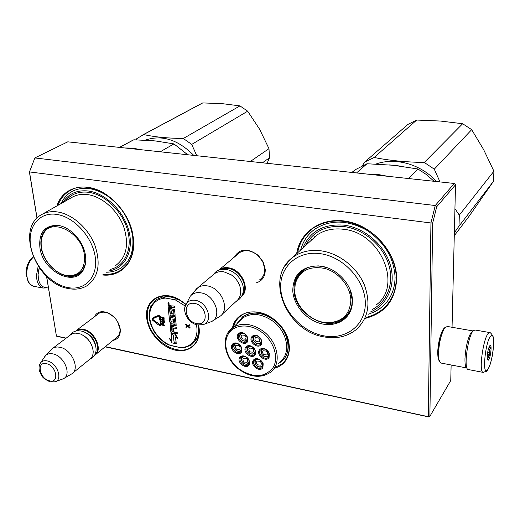 <?xml version="1.0" encoding="UTF-8"?>
<svg xmlns="http://www.w3.org/2000/svg" width="520" height="520" viewBox="0 0 520 520"><rect width="100%" height="100%" fill="white"/><g stroke="black" fill="none" stroke-linecap="round" stroke-linejoin="round"><path stroke-width="0.78" d="M198.614 325.104L199.18 328.692C200.661 343.401 189.339 353.256 175.494 350.194C161.662 347.347 148.395 332.637 146.751 318.357C143.917 300.293 161.752 289.296 179.231 299.533L185.933 304.265M232.518 327.762C235.294 312.137 255.535 306.54 271.817 317.805C278.421 322.276 283.342 328.029 286.579 335.056L289.445 346.489C289.49 358.091 284.375 365.411 274.105 368.433M234.052 257.335C239.668 248.385 247.754 247.754 258.31 255.444L263.204 261.963L265.252 269.36C265.35 276.374 262.379 280.865 256.347 282.828M296.582 254.04C299.884 231.108 323.096 215.878 348.926 221.826C374.764 227.494 396.877 253.91 396.682 278.856C395.447 300.151 384.95 313.339 365.183 318.409M94.361 316.836C97.026 311.708 101.66 310.433 108.264 313.027C114.855 316.498 118.833 321.796 120.198 328.919L120.27 329.576C120.523 335.66 118.105 339.268 113.022 340.405M56.973 205.888C62.861 186.381 86.814 180.589 107.224 195.254C121.81 206.115 130.501 220.233 133.302 237.608L133.341 237.919C136.422 260.721 121.563 277.387 102.317 274.95M37.063 218.094L29.484 171.925L430.937 222.969L428.298 416.696L105.346 346.632M66.189 338.137L56.414 336.018L46.638 276.458M172.588 345.976L180.31 347.594M162.76 297.167C168.012 296.094 173.544 297.05 179.361 300.047M278.343 363.597L281.346 361.666C286.202 357.663 288.502 352.066 288.256 344.884L285.61 334.353L286.579 335.056M237.296 323.187L242.794 316.602C251.251 311.188 260.995 311.812 272.025 318.474C278.103 322.589 282.627 327.886 285.61 334.353M237.458 254.475L239.616 252.577C245.525 249.281 251.732 250.328 258.232 255.723L262.795 261.8L264.706 268.697C264.894 273.481 263.302 277.121 259.942 279.617L259.545 279.883M368.602 314.197L375.486 311.363L381.602 307.3C390.371 299.904 394.862 289.933 395.076 277.401C394.03 257.757 384.443 241.956 366.327 229.977C347.445 219.843 330.395 219.486 315.192 228.911C307.743 234.214 302.868 241.345 300.579 250.302M117.481 321.477L119.977 328.861C120.257 332.885 119.067 335.849 116.415 337.734L115.98 338.007M97.435 314.516L98.761 313.43C101.576 311.74 104.916 311.74 108.791 313.43L113.919 316.979M106.191 272.22C111.397 272.24 116.07 270.985 120.224 268.469C129.883 262.067 134.043 251.498 132.698 236.763L133.302 237.608M61.145 203.515C63.622 198.068 67.353 193.993 72.332 191.289C83.038 186.095 94.887 187.746 107.894 196.228C121.745 206.544 130 219.953 132.665 236.464M105.085 346.84L429.084 417.021L429.884 416.299L432.66 223.158L430.937 222.969L435.253 205.524L454.285 183.469L67.769 141.83L34.846 157.937L435.253 205.524L436.716 206.745L455.513 184.808L452.049 327.288M29.484 171.925L34.846 157.937L29.484 171.925M56.414 336.018L46.54 276.367M36.985 218.166L29.393 171.886M56.394 336.141L65.93 338.338M428.298 416.696L429.084 417.021M432.66 223.158L436.716 206.745M429.884 416.299L450.756 380.536L451.132 364.981M440.245 336.271L437.71 351.306M455.513 184.808L454.285 183.469M233.454 326.872C234.663 322.289 237.107 318.65 240.767 315.939C256.217 303.062 289.029 323.18 289.172 346.125C289.432 353.756 286.988 359.697 281.84 363.961L274.827 367.51M198.484 325.091L198.984 328.361C199.583 336.512 197.178 342.635 191.783 346.729C177.613 358.026 149.156 339.437 147.459 318.214C146.608 309.536 149.175 303.062 155.162 298.786C164.457 293.611 174.707 295.458 185.906 304.311M297.544 253.143C299.494 242.547 304.766 234.182 313.358 228.033C329.147 218.283 346.84 218.68 366.45 229.216C384.189 239.85 396.272 259.922 396.279 278.493C396.045 291.467 391.404 301.788 382.337 309.459C377.611 313.313 372.164 315.952 366.009 317.395M57.98 205.316C60.457 198.556 64.636 193.564 70.525 190.353C92.014 177.08 130.475 205.654 133.178 237.633C134.57 252.902 130.26 263.861 120.27 270.498C115.278 273.514 109.603 274.781 103.252 274.293M218.439 270.329L219.518 269.51C222.086 267.846 225.095 267.28 228.54 267.807C241.878 269.347 250.776 289.556 241.397 296.686M220.214 269.718L224.022 268.418L228.339 268.463C240.253 269.88 249.178 287.125 242.209 295.074M212.959 275.002L214.773 273.481C217.353 271.817 220.376 271.252 223.847 271.791L231.225 274.82C235.45 277.771 238.349 281.619 239.922 286.37C241.722 293.033 240.403 298.103 235.957 301.567L221.923 314.476M194.681 291.057L198.003 287.534C200.609 285.857 203.684 285.305 207.227 285.883C221.533 287.677 230.6 309.959 219.823 316.401L212.803 320.736M188.286 300.079L190.255 296.244L191.341 295.126C193.875 292.988 197.047 292.221 200.863 292.844C214.76 294.639 222.729 316.797 211.386 321.62L203.431 324.519M75.361 331.247L78.715 329.375L83.434 329.336C95.017 331.182 103.298 350.441 94.705 355.264L94.478 355.407M76.375 330.98L79.502 329.784L83.226 329.927C93.906 331.643 102.128 349.011 94.972 354.51M91.891 345.618C90.278 341.725 87.75 338.54 84.312 336.076M70.376 334.978L72.573 333.625L74.991 333.067L80.535 333.996C88.017 337.668 92.228 343.454 93.184 351.351C93.249 355.004 92.059 357.682 89.628 359.379L72.82 373.009M51.07 349.875L52.923 348.173L54.665 347.36L57.168 346.957L59.936 347.243C71.734 349.278 80.418 369.07 71.754 373.88L63.967 378.385M44.129 357.552L45.936 355.206C47.788 353.73 50.148 353.294 53.014 353.906C64.324 355.901 72.157 375.206 63.239 378.8L55.27 381.713M439.413 361.406L438.1 358.618L437.665 352.703C438.165 342.869 440.005 335.062 443.183 329.271L445.146 327.411M441.253 363.097L440.55 362.96L438.971 359.873L438.51 353.522C439.049 342.973 441.019 334.594 444.418 328.387L445.094 327.47L447.441 326.482L472.875 330.902M466.966 368.062L466.713 367.959C465.439 367.062 464.861 363.903 464.978 358.469C465.628 347.809 467.551 339.313 470.756 332.988L473.161 330.889M39.195 267.703L37.966 274.157L38.643 280.105M39.312 267.872L38.11 274.437L38.363 278.766C39.234 283.322 41.164 286.15 44.161 287.248L45.598 287.528M468.637 369.603L467.961 369.473C463.365 368.101 468.137 334.62 473.519 330.519L475.241 330.044L489.509 332.514M487.481 369.74C481.78 377.137 485.316 340.899 490.822 335.991C496.327 329.745 492.856 364.293 487.481 369.74M489.86 345.69C492.245 342.869 490.75 357.884 488.429 360.152L487.305 359.359C487.026 354.159 487.851 349.635 489.775 345.781L489.86 345.69M489.398 346.365L490.731 347.757L489.84 349.382L489.502 352.8L490.041 354.679L488.859 355.843L487.929 358.391L488.169 359.827L487.299 359.346M489.716 347.165L489.079 347.048M489.84 349.382L488.371 349.115M489.502 352.8L487.624 352.463M488.859 355.843L487.234 355.543M487.929 358.391L487.175 358.248M490.731 347.757L488.924 347.432M490.041 354.679L487.376 354.192M38.175 266.182L36.446 275.522C36.712 282.236 38.87 286.409 42.926 288.048L47.424 287.872M454.35 232.778L459.017 226.122L459.31 215.137L493.916 171.21L483.646 149.63L471.679 129.662L462.651 123.734L440.375 121.043L416.702 120.049L407.953 124.403L364.702 162.058L362.414 165.659M493.916 171.21L493.5 181.272L469.014 216.379L454.279 235.697M440.011 181.928L434.278 169.162L471.679 129.662M459.31 215.137L454.935 208.624M459.017 226.122L493.5 181.272M434.278 169.162L424.3 162.474L462.651 123.734M424.3 162.474C405.724 162.142 388.999 160.478 374.121 157.482L364.702 162.058M436.566 181.558C420.973 164.164 395.382 157.06 375.999 164.028M374.121 157.482L416.702 120.049M399.328 165.952L389.058 164.866M292.76 290.576C293.261 274.495 301.841 266.272 318.507 265.902L321.081 266.195C337.259 268.327 352.463 285.031 352.43 300.671L352.099 305.552C349.856 319.644 335.465 327.567 320.704 323.564C305.936 319.709 293.436 304.961 292.76 290.576M350.123 289.725L352.203 299.969L351.878 304.726C350.876 310.479 348.225 315.075 343.928 318.507C327.301 332.8 294.112 313.553 294.002 290.134C293.735 281.639 296.751 275.015 303.043 270.257C307.574 267.098 312.936 265.7 319.131 266.078L326.066 267.371M434.083 181.292L426.394 174.544L417.865 168.974L393.263 165.263L366.997 163.748L355.771 169.462L351.839 172.432M417.865 168.974L408.415 178.522M366.997 163.748L356.544 172.939M367.4 174.109L377.435 174.375L387.589 176.28M314.73 236.697L314.769 237.029M302.725 248.294C309.803 231.303 323.628 223.594 344.207 225.167C364.644 227.799 384.592 244.978 390.377 265.135C396.26 285.292 387.354 305.078 370.383 312M372.522 309.361C387.666 301.483 394.667 282.347 388.394 263.543C382.194 244.732 363.389 229.099 344.247 226.603C325.884 225.011 312.91 231.433 305.325 245.863M303.349 270.342L303.589 269.887M348.79 312.605L349.238 312.332M320.625 253.714C343.72 256.9 365.203 280.469 365.313 302.855C365.775 325.293 345.755 340.223 323.642 335.81C301.522 331.721 281.86 310.037 280.748 288.542C279.305 267.007 297.512 250.192 320.625 253.714M301.249 271.687L297.083 278.317M342.108 319.007L347.581 314.828M350.844 300.137C349.993 314.36 342.466 321.887 328.269 322.719C312 322.933 295.067 306.716 294.671 290.641L295.262 283.777C299.644 270.589 309.589 265.506 325.097 268.528C338.988 272.389 350.623 286.683 350.844 300.137M300.632 250.257C302.452 243.048 306.02 236.958 311.344 231.978M311.545 239.694L311.428 240.156M386.932 301.886L381.647 307.249L379.132 309.133L374.589 311.792L368.647 314.139M250.308 161.493L268.983 148.649L259.597 129.233L247.676 111.189L239.954 105.892L222.436 103.675L202.774 102.915L200.453 104.078M268.983 148.649L269.516 157.787L267.105 163.299M196.761 155.72L191.718 144.398L247.676 111.189M262.418 162.799L269.516 157.787M191.718 144.398L183.319 138.502L239.954 105.892M183.319 138.502C167.752 138.3 154.518 136.981 143.624 134.55L136.649 138.769L136.097 139.815M193.765 155.402C178.035 139.581 161.87 134.498 145.256 140.153M143.624 134.55L202.774 102.915M160.791 141.577L152.581 140.667M39.93 247.8C38.578 233.097 44.285 225.602 57.057 225.316L58.357 225.472C70.616 227.052 83.733 241.566 85.469 255.502C86.138 260.377 85.663 264.68 84.032 268.411C76.303 288.23 42.913 272.149 39.93 247.8M85.423 263.776L82.921 269.893L80.853 272.389L78.332 274.307C66.014 282.471 43.654 266.123 41.184 247.442C39.884 237.946 42.425 231.218 48.809 227.253L54.418 225.531L60.495 225.914M187.694 154.745L173.94 143.897L155.285 140.927L133.848 139.776L131.404 140.998M173.94 143.897L160.238 151.788M133.848 139.776L119.581 147.407M124.794 147.972L132.567 148.09L140.576 149.669M62.914 202.514C68.484 193.674 76.941 189.833 88.283 190.996C105.944 193.2 124.612 211.933 129.174 232.141C133.913 252.369 123.962 269.536 107.822 271.076M110.169 269.418C124.761 266.357 132.795 249.333 127.615 230.36C122.57 211.393 105.001 194.363 88.459 192.276C78.657 191.191 70.986 194.123 65.455 201.065M56.641 214.396C74.145 216.788 92.645 237.237 95.258 257.159C98.13 277.121 84.981 290.986 67.99 287.579C51.032 284.459 33.898 265.447 30.726 246.239C27.3 227 39.091 211.698 56.641 214.396M49.38 226.954L46.826 229.281M76.817 274.514L79.911 273.208M84.39 255.086C85.306 268.378 80.158 275.269 68.959 275.75C57.064 275.496 43.524 261.697 41.516 247.839C40.716 242.794 41.23 238.368 43.05 234.559C50.362 216.639 81.991 231.959 84.39 255.086M61.217 203.476C63.609 198.205 67.191 194.214 71.948 191.497M121.654 267.521L120.289 268.424C116.135 270.94 111.462 272.194 106.255 272.175M262.704 348.686L261.352 349.934M266.76 350.025C262.379 346.613 258.817 352.606 263.328 355.726C267.67 359.138 271.297 353.178 266.76 350.025M263.354 355.817C265.245 357.078 266.929 357.227 268.418 356.252L269.341 354.991M266.136 351.059C267.651 352.469 267.891 353.769 266.858 354.952L263.945 354.699C262.431 353.288 262.19 351.988 263.237 350.799L266.136 351.059M248.983 345.943L247.683 347.106M252.947 347.276C248.612 343.889 245.147 349.856 249.613 352.957C253.91 356.343 257.445 350.402 252.947 347.276M249.645 353.041C251.492 354.289 253.143 354.438 254.599 353.496L255.495 352.313M252.343 348.303C253.858 349.719 254.098 351.019 253.058 352.196L250.211 351.929C248.697 350.519 248.463 349.219 249.503 348.036L252.343 348.303M241.417 332.865L240.084 333.996M245.278 334.21C240.936 330.831 237.504 336.882 241.969 339.969C246.272 343.356 249.769 337.331 245.278 334.21M242.008 340.067C243.828 341.289 245.459 341.445 246.903 340.522L247.812 339.346M244.673 335.257C246.207 336.694 246.435 338.007 245.375 339.196L242.561 338.936C241.033 337.493 240.806 336.18 241.872 334.99L244.673 335.257M242.97 356.174L241.748 357.279M246.948 357.487C242.651 354.126 239.252 359.99 243.666 363.064C247.923 366.431 251.394 360.601 246.948 357.487M243.705 363.149C245.544 364.39 247.182 364.546 248.612 363.616L249.464 362.499M246.35 358.501C247.845 359.899 248.086 361.173 247.078 362.336L244.257 362.063C242.762 360.666 242.522 359.385 243.536 358.228L246.35 358.501M256.522 358.963L255.996 359.281C254.183 361.296 254.566 363.545 257.153 366.035C259.103 367.315 260.812 367.445 262.262 366.418L263.139 365.228M260.592 360.282C256.256 356.896 252.759 362.778 257.225 365.885C261.521 369.278 265.083 363.415 260.592 360.282M257.25 365.963C259.129 367.231 260.8 367.38 262.262 366.418M259.981 361.296C261.476 362.694 261.722 363.974 260.709 365.137L257.829 364.878C256.328 363.48 256.087 362.2 257.108 361.036L259.981 361.296M235.45 343.239L234.202 344.318M239.33 344.565C235.034 341.204 231.66 347.146 236.08 350.22C240.344 353.581 243.776 347.672 239.33 344.565M236.125 350.311C237.933 351.533 239.551 351.689 240.975 350.779L241.839 349.668M238.739 345.592C240.253 347.009 240.487 348.303 239.453 349.473L236.665 349.2C235.157 347.782 234.923 346.489 235.963 345.319L238.739 345.592M255.112 335.524L253.721 336.746M259.064 336.875C254.677 333.469 251.147 339.547 255.665 342.661C260.007 346.067 263.601 340.022 259.064 336.875M255.691 342.751C257.55 344 259.22 344.149 260.695 343.194L261.638 341.939M258.447 337.922C259.974 339.359 260.214 340.672 259.149 341.874L256.276 341.621C254.742 340.184 254.508 338.865 255.58 337.662L258.447 337.922M246.454 347.522L248.749 345.976L251.966 346.58L255.255 350.428L255.021 353.853L254.234 354.738C250.822 357.682 243.945 351.293 246.454 347.522M255.3 353.249L254.677 353.438M247.891 346.801L248.053 346.164M255.268 354.614C252.441 359.925 242.32 352.424 245.55 347.432C246.948 345.469 249.035 345.111 251.804 346.365L255.541 350.734L255.268 354.614M240.526 357.708L241.312 356.818L245.797 356.726L249.262 360.744L249.002 364L248.248 364.858C244.894 367.763 238.05 361.419 240.526 357.708M249.294 363.363L248.722 363.532M241.969 356.967L242.119 356.375M249.249 364.76C246.467 369.98 236.451 362.525 239.629 357.624C240.948 355.751 242.944 355.381 245.615 356.519L249.542 361.075L249.249 364.76M232.908 344.812L233.747 343.87L238.277 343.844L241.657 347.861L241.397 351.098L240.591 352.007C237.224 354.874 230.477 348.55 232.908 344.812M241.644 350.551L241.053 350.714M234.41 344.032L234.572 343.428M241.631 351.851C238.881 357.143 228.858 349.7 232.011 344.728C233.357 342.791 235.385 342.42 238.102 343.623L241.93 348.185L241.631 351.851M262.652 366.834L262.892 363.402L259.506 359.548L256.308 358.995L254.092 360.497C251.537 364.247 258.525 370.656 261.918 367.666L262.652 366.834M255.625 359.197L255.476 359.821M262.366 366.334L262.971 366.145M253.195 360.412C249.931 365.339 260.046 372.847 262.906 367.607L263.178 363.714L259.337 359.34C256.614 358.156 254.566 358.514 253.195 360.412M252.493 337.149C249.945 340.984 256.854 347.412 260.332 344.435L261.151 343.519L261.352 339.904L258.258 336.258L254.898 335.556L253.338 336.193L252.493 337.149M254.105 335.771L253.916 336.459M260.741 343.161L261.417 342.959M261.404 344.279L261.638 340.184L258.122 336.043C255.249 334.659 253.065 334.997 251.583 337.058C248.294 342.141 258.518 349.687 261.404 344.279M238.784 334.49C236.314 338.279 243.087 344.65 246.519 341.75L247.358 340.808L247.592 337.402L244.394 333.56L241.15 332.897L239.655 333.509L238.784 334.49M240.455 333.079L240.272 333.729M246.948 340.483L247.592 340.308M247.598 341.562L247.871 337.701L244.238 333.34C241.423 332.014 239.304 332.371 237.881 334.399C234.669 339.463 244.797 346.944 247.598 341.562M268.84 356.642L268.073 357.5C264.615 360.529 257.589 354.075 260.182 350.266L262.509 348.719L265.85 349.356L269.042 353.022L268.84 356.642M269.146 355.986L268.489 356.194M261.553 349.615L261.722 348.94M259.285 350.175C260.735 348.185 262.88 347.841 265.707 349.147L269.334 353.308L269.1 357.416C266.182 362.746 255.964 355.193 259.285 350.175M239.642 369.35C253.604 378.19 264.726 377.644 273.007 367.718C279.221 357.929 273.884 341.003 261.534 332.079C249.275 322.998 233.532 324.344 228.033 334.49C222.358 344.507 227.832 360.646 239.642 369.35M278.531 363.382L281.209 361.628C292.968 353.145 288.918 330.369 273.28 319.553C261.911 312.058 251.758 311.123 242.827 316.752L237.504 322.978M280.033 361.712C291.48 353.464 287.534 331.292 272.317 320.762C261.242 313.456 251.362 312.546 242.665 318.026L228.176 332.384M239.337 321.224L242.665 318.026M153.816 301.938L156.806 299.37L162.78 296.946L165.724 298.084L175.24 299.839L179.419 300.014L185.835 304.434M183.976 347.951L180.284 347.588L168.246 344.799M169.24 304.2L168.662 302.51L167.928 303.16L169.065 303.29L168.623 303.81L169.15 304.05L167.986 303.829L168.006 303.095M168.246 303.882L168.85 304.233M171.178 306L170.411 305.37L168.239 305.26M175.071 315.484L174.811 309.94L174.142 309.199L171.288 308.9L171.151 307.619L171.685 307.106L174.311 307.6L174.408 306.124L171.353 305.883M171.438 307.119L171.151 307.619M171.522 308.704L171.386 307.424M171.197 313.514L170.209 313.131L169.936 310.589L168.48 310.55L169.734 322.036L170.397 322.771L173.199 323.193L173.186 320.392L174.525 320.613L175.117 324.376L170.138 323.719L170.846 332.183L171.509 332.917L177.359 333.847L177.222 332.599L174.031 331.955L173.674 328.673L172.842 328.75L173.199 332.039L171.964 331.597L171.548 327.743L176.794 328.543L176.657 327.288L173.225 326.853L173.05 325.202L175.65 325.715L176.183 325.214L175.656 320.222L174.987 319.481L172.016 319.033L172.075 321.659L171.067 321.653L170.417 317.369L175.455 318.351L175.552 316.882L170.514 315.906L170.404 314.886M172.068 321.601L171.093 321.217L170.677 317.421M176.144 325.5L175.883 320.021L175.214 319.28L172.12 318.981M173.459 326.651L173.31 325.253M173.173 331.78L172.198 331.396L171.808 327.795M175.11 324.324L170.242 323.668M173.322 323.043L173.368 320.385M174.011 314.054L172.061 313.677L171.808 311.331L171.203 311.22L171.223 313.762L170.19 313.56L169.702 310.784L168.48 310.55M171.697 339.976L169.566 338.754L172.049 342.882L176.222 343.753L176.261 343.401M176.189 343.46L175.487 336.921L177.84 338.306L175.377 334.21L170.995 333.574L173.375 335.354L174.083 341.874L176.189 343.46L175.767 337.129M155.72 316.778L155.103 316.498L155.051 316.992L152.328 318.247L152.698 320.339L155.974 322.803L156.215 322.322L152.939 319.858L152.75 318.812L155.415 317.596L155.603 317.896L155.714 317.077L154.863 316.693M155.603 317.896L155.922 317.103M152.867 318.753L152.939 319.858M155.974 322.803L156.448 322.127L153.173 319.663M155.006 316.927L152.399 318.201M160.466 325L157.294 322.433L156.267 322.692L156.578 323.589L159.66 325.572L160.784 325.715L160.609 320.846L160.004 320.723L160.355 325.156L157.06 322.627L156.267 322.692M160.94 325.559L161.31 324.766L160.843 320.645L160.284 320.534L160.829 320.041L160.127 316.641L158.49 315.425L155.675 316.706L156.046 317.311L158.86 316.03L159.53 316.524L159.588 319.793L160.277 320.541L161.064 319.839L160.368 316.44L158.73 315.231L155.675 316.706M164.665 325.644L164.859 325.104L163.696 324.877L163.495 323.57L162.669 322.966L161.935 323.505L162.065 325.124L164.665 325.644L163.462 325.072L163.072 323.512L162.078 323.317M163.969 322.868L164.489 322.283L164.242 321.016L162.643 320.32L161.649 320.976L162.142 322.504L163.495 322.933L164.255 322.478L164.001 321.217L161.928 320.587M163.423 318.877L161.649 319.189L161.473 319.891L164.314 320.203L161.987 319.663L164.184 319.072L162.669 317.805M164.274 319.865L162.604 319.54M164.131 318.624L161.759 317.629L163.806 318.032L164.008 317.493L161.401 316.986L161.22 317.688L163.644 318.994L161.415 319.384M187.343 326.06L185.946 326.95L185.991 327.444L187.746 326.417L189.865 328.211L190.041 327.509L188.409 326.086M190.041 327.509L188.13 326.248L189.813 325.195L189.761 324.701L187.922 325.715L185.887 323.94L185.705 324.636L187.389 326.105L185.946 326.95M150.761 306.28L151.333 306.846L151.177 305.442M153.959 331.416L153.686 330.772M196.631 339.313L195.026 339.417L196.352 339.833M150.956 305.474L150.794 306.651L151.249 307.476L151.736 306.462C154.615 301.223 159.282 298.428 165.724 298.084M168.617 304.428L169.097 304.343L168.428 302.705L167.947 302.789L168.617 304.428M174.408 306.124L171.711 305.851L171.028 306.507L170.177 305.565L168.136 305.312L168.344 309.335L173.635 310.538L173.959 314.249L171.821 313.878L171.567 311.532L170.969 311.415M174.311 307.6L174.174 306.319M170.514 315.906L170.144 314.834L174.577 315.692L175.117 315.185L174.577 310.141L173.908 309.394L171.288 308.9M175.552 316.882L170.281 316.101M175.455 318.351L175.318 317.077M176.657 327.288L173.225 326.853M176.56 328.744L176.43 327.49M173.674 328.673L172.842 328.75M174.031 331.955L173.446 328.874M177.222 332.599L173.797 332.156M177.125 334.054L176.995 332.8M171.191 333.723L171.743 340.392L169.566 338.754M173.31 335.303L171.028 333.866M174.07 341.776L173.141 335.452M176.222 343.753L173.849 341.972M175.377 334.21L170.995 333.574M177.606 338.507L175.149 334.418M163.95 319.274L163.898 318.819M164.073 320.405L164.041 320.067M164.008 317.493L161.167 317.181M163.806 318.032L163.774 317.688M189.865 328.211L189.813 327.711M187.922 325.715L185.66 324.142M189.761 324.701L187.694 325.917M189.579 325.397L189.534 324.903M170.475 306.878L170.683 308.783L169.455 308.548L169.332 306.703L170.475 306.878M172.445 325.084L172.627 326.729L171.6 326.528L171.308 324.896L172.445 325.084M163.131 325.007L162.298 324.844L162.318 323.525L162.935 323.758L163.131 325.007M161.954 321.308L162.234 320.866L163.508 321.12L163.917 322.361L162.396 322.335L161.987 321.094M170.658 308.536L169.455 308.548M169.696 308.353L169.514 306.696M172.601 326.476L171.6 326.528M171.489 324.896L171.834 326.326M163.105 324.753L162.298 324.844M162.539 324.642L162.181 323.778M163.69 322.4L162.624 322.433M162.858 322.231L162.396 322.335M162.63 322.133L162.22 322.186M162.454 321.99L162.091 321.997M162.24 321.562L162.195 321.113M168.383 303.186L168.422 303.771M190.255 296.244L186.719 303.121C181.044 310.147 187.876 323.193 197.34 324.909L203.034 324.662C213.792 321.919 207.714 301.99 195.481 300.352C191.763 299.761 188.844 300.683 186.719 303.121L184.847 307.411M194.708 303.485C182.104 300.742 184.275 321.633 196.651 323.531C209.235 326.534 207.337 305.364 194.708 303.485M84.455 332.118C91 334.782 94.783 339.579 95.797 346.515M45.247 355.869L40.833 362.512C38.928 365.099 38.558 368.147 39.715 371.663C41.867 375.238 40.528 377.344 50.128 381.894L55.003 381.81C63.297 379.724 57.044 362.707 47.236 360.925C44.518 360.347 42.386 360.874 40.833 362.512L39.773 364.208M46.488 363.707C36.251 360.965 39.41 378.8 49.413 380.809C59.657 383.747 56.673 365.709 46.488 363.707M483.45 372.476L482.924 372.34C478.601 371.013 483.418 337.304 488.54 333.119L490.172 332.631C495.45 337.012 493.526 344.903 492.921 352.027C491.693 360.262 489.814 366.399 487.292 370.435M33.364 257.094C29.127 261.163 26.923 266.708 26.735 273.721C27.021 280.404 29.204 284.564 33.3 286.202L34.846 286.5M376.006 305.071C403.013 286.072 380.803 232.583 343.512 229.281C333.242 228.033 324.324 229.989 316.771 235.15L310.141 241.358M321.418 250.881C339.144 253.455 356.837 267.274 364.208 284.499C371.156 303.413 368.381 318.546 355.875 329.882C346.892 336.778 336.278 339.118 324.031 336.895C285.838 331.162 263.666 276.406 293.807 256.639C301.561 251.381 310.765 249.457 321.418 250.881M284.291 267.014L289.868 259.857L310.07 241.423M351.065 308.139C349.648 311.889 347.412 314.971 344.357 317.389C339.742 321.029 334.38 322.803 328.269 322.719M307.613 267.767L304.05 269.822L297.765 276.991M115.271 265.824C126.568 257.589 129.337 244.433 123.585 226.369C117.403 210.028 102.005 196.482 87.62 194.597C81.998 193.875 76.973 194.688 72.547 197.035L71.63 197.555M57.544 211.958C72.293 214.065 88.283 228.234 94.867 245.174C101.042 263.887 98.416 277.413 86.99 285.753C81.575 288.938 75.459 289.887 68.647 288.587C36.407 283.94 14.651 228.053 42.178 214.299C46.657 211.926 51.786 211.146 57.544 211.958M82.453 270.562L79.111 273.358C76.017 275.184 72.631 275.977 68.959 275.75M52.904 225.764L48.997 227.565M262.555 330.707C251.303 323.245 241.293 322.264 232.525 327.762C220.031 336.44 224.322 358.937 239.48 369.714C250.894 377.553 261.261 378.397 270.575 372.242C282.126 363.968 278.018 341.478 262.555 330.707M196.417 324.682C197.503 330.012 197.073 334.718 195.124 338.8L194.597 339.794L196.034 339.957L191.575 344.897L183.905 347.958M151.405 305.383L151.736 306.462M170.957 345.637C164.314 342.803 158.892 338.15 154.687 331.675L153.946 330.447C149.376 322.147 148.48 314.49 151.249 307.476M154.343 331.753L154.687 331.675M198.1 325.039C199.024 330.278 198.517 334.906 196.586 338.923L195.124 338.8M194.597 339.794C191.471 344.884 186.7 347.484 180.284 347.588M175.24 299.839L185.178 306M153.576 330.48L153.946 330.447M150.865 306.481L150.794 306.651C147.94 314.041 148.876 321.997 153.595 330.525L154.362 331.78C158.048 337.506 162.773 341.894 168.545 344.955M179.842 300.248L179.231 299.533M272.025 318.474L271.817 317.805M262.795 261.8L263.204 261.963M119.977 328.861L120.27 329.576M108.791 313.43L108.264 313.027M107.894 196.228L107.224 195.254M117.474 336.875L116.415 337.734M240.071 252.291L219.518 269.51M214.773 273.481L198.003 287.534M191.341 295.126L196.853 288.411M99.242 313.144L76.525 330.324M117.826 336.505L95.771 354.4M71.305 334.276L52.923 348.173M45.936 355.206L52.202 348.693M81.133 331.019C76.082 330.258 72.547 331.539 70.525 334.861M81.393 331.071C93.581 333.587 102.674 353.47 89.856 359.223M226.304 269.471C218.478 269.25 217.074 270.049 212.881 275.074M226.577 269.516C240.546 271.914 251.16 293.131 235.911 301.613M443.813 328.419L445.094 327.47M440.55 362.96L466.713 367.959M438.1 358.618L438.971 359.873M48.464 288.074L44.161 287.248M486.538 371.319L482.924 372.34L467.961 369.473M33.202 256.698C28.574 260.637 26.176 266.208 26 273.403L28.119 281.873L29.796 284.063L33.3 286.202L42.926 288.048M319.131 266.078L318.507 265.902M352.3 172.478L355.771 169.462M311.532 239.746L311.467 240.117M351.884 304.726L352.099 305.552M345.241 316.966L343.928 318.507M295.262 283.777C296.459 278.064 299.39 273.409 304.05 269.822L304.688 269.197M141.941 135.363L201.175 103.695M57.915 225.511L57.057 225.316M119.444 147.394L132.158 140.595M42.178 214.299L71.611 197.561M84.214 267.534L84.032 268.411M79.703 273.377L78.332 274.307M80.477 272.428L81.477 271.745M43.05 234.559C44.557 231.296 46.872 228.761 50.005 226.954L51.318 226.174M262.119 349.031C260.26 351.084 260.637 353.366 263.257 355.882C265.219 357.162 266.942 357.292 268.418 356.252M248.417 346.275C246.558 348.309 246.928 350.584 249.542 353.106C251.466 354.367 253.149 354.504 254.599 353.496M240.806 333.209C238.901 335.263 239.265 337.565 241.904 340.125C243.796 341.374 245.459 341.504 246.903 340.522M242.457 356.479C240.643 358.475 241.02 360.724 243.6 363.214C245.518 364.475 247.189 364.611 248.612 363.616M234.904 343.551C233.038 345.566 233.409 347.841 236.022 350.37C237.9 351.611 239.551 351.748 240.975 350.779M254.488 335.881C252.577 337.954 252.947 340.262 255.593 342.817C257.524 344.078 259.226 344.207 260.695 343.194M254.904 354.036L254.234 354.738M248.892 364.175L248.248 364.858M249.262 360.744L249.542 361.075M241.222 351.364L240.591 352.007M241.657 347.861L241.93 348.185M261.918 367.666L262.6 366.925M260.332 344.435L261.021 343.72M246.519 341.75L247.169 341.094M268.775 356.746L268.073 357.5M243.451 316.154L242.827 316.752M151.392 305.409L156.806 299.37"/></g></svg>
